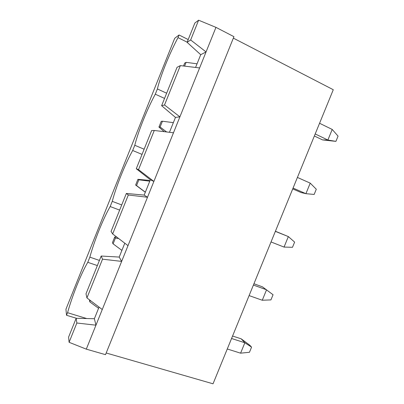 <?xml version="1.0" encoding="UTF-8"?>
<svg xmlns="http://www.w3.org/2000/svg" width="404" height="404" viewBox="0 0 404 404"><rect width="100%" height="100%" fill="white"/><g stroke="black" fill="none" stroke-linecap="round" stroke-linejoin="round"><path stroke-width="0.61" d="M315.196 133.956L327.876 140.037L335.911 141.37L322.559 139.91L327.876 140.037L332.214 129.452L338.057 136.128L335.911 141.37M314.363 135.991L322.559 139.91M184.598 66.125L186.118 62.342L184.678 63.09L183.507 65.993M186.118 62.342L197.051 63.817M319.564 123.27L332.214 129.452M293.062 188.077L305.909 193.678L314.155 194.445L316.292 189.234L310.227 183.138L305.909 193.678L301.02 192.526L292.723 188.915M161.241 121.352L158.939 127.068L160.105 127.002L162.433 121.225L161.241 121.352M162.433 121.225L173.356 122.644M160.105 127.002L166.62 131.951M297.41 177.442L310.227 183.138M164.211 131.669L158.939 127.068M271.034 241.956L284.042 247.081L292.496 247.288L294.622 242.102L288.34 236.587L275.412 231.25M145.309 192.274L135.628 185.022L136.547 185.567L138.86 179.815L137.921 179.331L135.628 185.022M284.042 247.081L288.34 236.587L275.361 231.371M138.86 179.815L149.778 181.184M137.921 179.331L148.702 180.32L149.899 180.886M136.547 185.567L145.349 192.178M148.702 180.32L149.924 180.81M249.101 295.597L262.272 300.243L270.927 299.904L273.048 294.733L262.423 286.825L253.939 283.754M262.272 300.243L266.549 289.794L253.409 285.057M114.711 237.027L112.428 242.693L113.1 243.849L115.403 238.123L114.711 237.027L116.771 237.092M115.403 238.123L118.645 238.517M113.1 243.849L121.902 250.384M227.265 348.99L240.597 353.167L249.46 352.283L251.571 347.137L244.854 342.769L241.153 338.805L232.568 336.032M240.597 353.167L244.854 342.769L231.558 338.496M89.446 299.829L89.769 301.844L90.314 300.485M89.769 301.844L98.576 308.303M251.571 347.137L249.657 345.112L241.153 338.805M68.594 337.098L69.094 342.299L76.846 323.018L76.159 318.291L68.594 337.098M124.796 243.203L119.21 257.07L101.182 256.04L85.996 293.819L86.936 297.925L102.263 309.52L86.294 349.147L69.094 342.299M76.487 318.296L66.519 315.272L65.943 309.227L174.705 38.289L179.068 34.991L178.007 37.623C169.357 53.793 160.368 76.194 157.398 88.956L155.293 94.193C147.218 108.944 138.264 131.244 134.779 145.283L132.684 150.5C125.174 163.842 116.266 186.047 112.262 201.354L110.181 206.54C103.237 218.493 94.364 240.597 89.855 257.156L87.779 262.322C81.396 272.897 72.563 294.9 67.549 312.701L66.519 315.272M233.35 38.133L333.28 89.718L213.034 383.8L106.186 352.995M86.294 349.147L105.51 354.667L233.941 36.668L215.958 27.366L102.263 309.52M190.663 39.976L198.617 20.2L194.844 23.053L187.097 42.329L190.663 39.976L206.06 51.929L200.722 54.697L195.587 67.453M112.655 233.961L111.07 231.442L126.341 193.46L128.321 195.011L112.655 233.961L128.002 245.642M173.488 132.77L154.267 130.487L151.626 130.558L136.279 168.736L150.338 179.79L144.178 195.087L126.341 193.46M199.611 67.938L180.351 65.615L177.053 67.317L161.62 105.697L175.467 117.407L169.468 132.29M187.097 42.329L200.722 54.697M99.061 307.101L94.374 318.731L76.159 318.291M101.182 256.04L102.515 259.186L86.936 297.925M198.617 20.2L215.958 27.366M161.62 105.697L164.519 104.99L179.901 116.847L175.467 117.407M180.351 65.615L164.519 104.99M164.549 98.419L155.293 94.193M144.127 149.212L134.779 145.283M119.21 257.07L121.654 261.393L102.515 259.186M136.279 168.736L138.516 169.65L153.884 181.416L150.338 179.79M154.267 130.487L138.516 169.65M142.046 154.394L132.684 150.5M121.72 204.949L112.262 201.354M119.65 210.11L110.181 206.54M99.419 260.429L89.855 257.156M144.178 195.087L147.5 197.253L128.321 195.011M97.354 265.564L87.779 262.322M86.683 318.544L67.549 312.701M94.374 318.731L95.95 325.185L76.846 323.018M188.208 39.567L179.068 34.991M166.64 93.213L157.398 88.956M187.153 42.183L178.007 37.623"/></g></svg>
